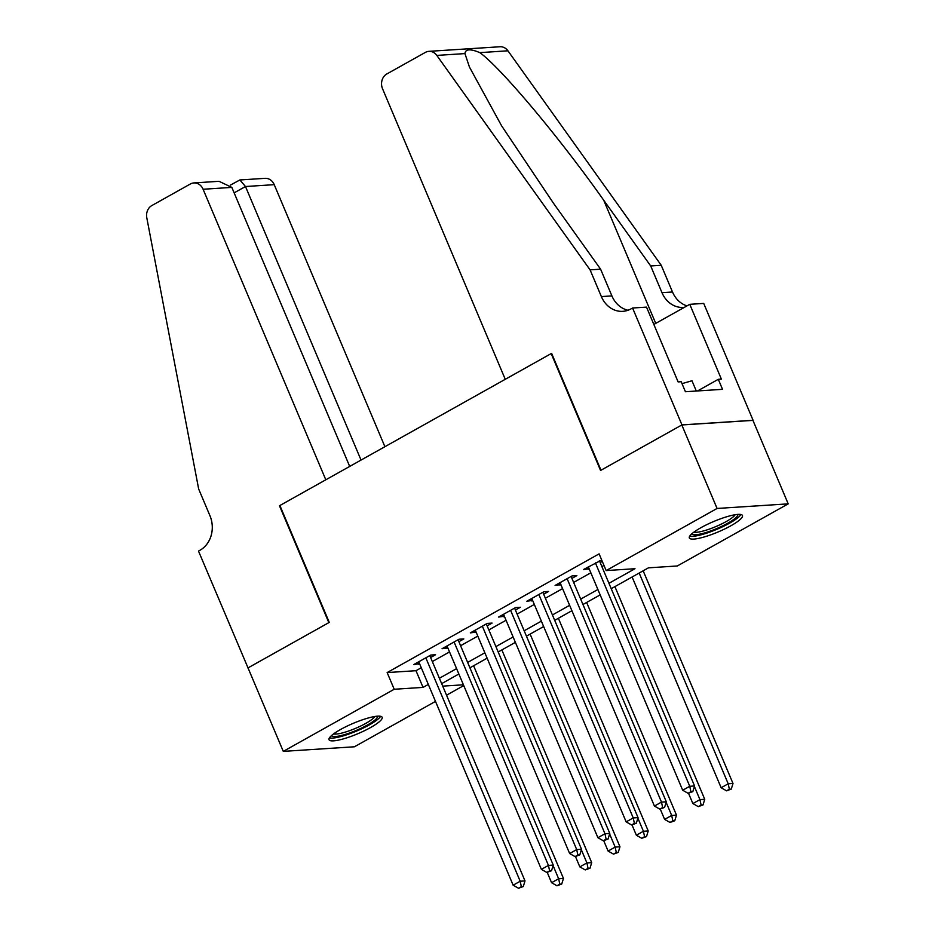 <?xml version="1.0" encoding="UTF-8"?>
<svg xmlns="http://www.w3.org/2000/svg" width="935" height="935" viewBox="0 0 935 935"><rect width="100%" height="100%" fill="white"/><g stroke="black" fill="none" stroke-linecap="round" stroke-linejoin="round"><path stroke-width="1.4" d="M340.597 729.475A28.845 5.68 -22.9 0 1 382.158 717.285A28.845 5.68 -22.9 0 1 370.587 727.535A28.845 5.68 -22.9 0 1 329.026 739.725A28.845 5.68 -22.9 0 1 340.597 729.475M700.911 527.702A28.845 5.68 -22.9 0 1 742.472 515.512A28.845 5.68 -22.9 0 1 730.901 525.762A28.845 5.68 -22.9 0 1 689.34 537.952A28.845 5.68 -22.9 0 1 700.911 527.702M435.488 701.39L354.423 746.784L283.282 751.378L248.02 667.894L329.272 622.394L279.892 505.508L551.194 353.582L600.562 470.469L681.814 424.969L752.944 420.376L788.205 503.86L677.291 565.979L648.458 567.837L611.221 588.688M463.748 685.565L446.544 695.196M430.626 657.504L435.57 654.734L430.766 655.049L413.808 664.54L419.57 663.698M458.886 641.679L463.83 638.909L459.027 639.224L442.068 648.715L447.83 647.873M487.147 625.854L492.091 623.084L487.287 623.4L470.328 632.89L476.09 632.048M515.407 610.029L520.351 607.259L515.547 607.575L498.589 617.065L504.351 616.223M543.667 594.204L548.611 591.434L543.808 591.75L526.849 601.24L532.611 600.399M571.928 578.379L576.872 575.609L572.068 575.925L555.109 585.415L560.871 584.574M608.942 583.3L634.994 568.714L606.16 570.572L599.101 553.871L387.148 672.569L415.993 670.699L421.276 667.742M432.332 661.548L449.536 651.917M460.593 645.723L477.797 636.092M488.853 629.898L506.057 620.267M517.113 614.073L534.317 604.442M545.374 598.248L562.578 588.618M573.634 582.423L590.838 572.793M601.895 566.598L603.987 565.43M601.696 560.007L583.37 569.59L589.132 568.749M600.188 562.554L602.28 561.386M681.814 424.969L717.075 508.453L788.205 503.86M283.282 751.378L394.208 689.259L423.041 687.4L428.324 684.443M387.148 672.569L394.208 689.259M606.16 570.572L717.075 508.453M439.392 678.249L456.584 668.619M467.652 662.424L484.844 652.794M495.912 646.599L513.105 636.969M524.173 630.774L541.365 621.144M552.421 614.949L569.625 605.319M580.682 599.125L597.886 589.494M442.711 686.126L463.421 684.794M600.165 594.882L582.961 604.513M571.904 610.707L554.7 620.337M543.644 626.532L526.44 636.162M515.384 642.357L498.18 651.987M487.123 658.182L469.919 667.812M458.863 674.006L441.659 683.637M415.993 670.699L423.041 687.4M587.367 567.358L588.173 569.286M559.107 583.183L559.913 585.111M530.846 599.008L531.653 600.936M502.586 614.833L503.392 616.761M474.325 630.658L475.132 632.586M446.065 646.482L446.872 648.411M417.805 662.307L418.611 664.236M595.385 562.87L689.749 786.277L682.69 790.239L588.314 566.82M599.37 560.626L694.565 785.973L689.749 786.277L690.907 791.711L688.078 793.301L692.835 791.594L690.907 791.711M692.835 791.594L694.565 785.973M682.69 790.239L688.078 793.301M632.107 576.988L721.142 787.749L728.201 783.799L733.005 783.483L643.163 570.806M729.358 789.233L726.53 790.811L731.287 789.105L729.358 789.233L728.201 783.799L639.178 573.038M726.53 790.811L721.142 787.749M733.005 783.483L731.287 789.105M737.785 514.402A24.964 4.909 -22.9 0 1 735.553 518.002A24.964 4.909 -22.9 0 1 710.693 530.94A24.964 4.909 -22.9 0 1 691.806 533.827M693.899 532.144A23.106 4.546 157.1 0 0 712.844 527.808A23.106 4.546 157.1 0 0 733.309 516.774A23.106 4.546 157.1 0 0 735.132 514.729M689.714 536.141A28.658 5.645 157.1 0 0 713.195 530.799A28.658 5.645 157.1 0 0 738.627 517.102A28.658 5.645 157.1 0 0 740.906 514.519M696.306 391.029L691.97 380.744L682.012 383.654M377.471 716.175A24.964 4.909 -22.9 0 1 375.239 719.775A24.964 4.909 -22.9 0 1 350.38 732.713A24.964 4.909 -22.9 0 1 331.493 735.6M333.573 733.917A23.106 4.546 157.1 0 0 352.53 729.581A23.106 4.546 157.1 0 0 372.995 718.547A23.106 4.546 157.1 0 0 374.818 716.502M329.4 737.914A28.658 5.645 157.1 0 0 352.869 732.572A28.658 5.645 157.1 0 0 378.313 718.875A28.658 5.645 157.1 0 0 380.592 716.292M505.262 379.306L382.544 88.767A11.091 9.467 -93.7 0 1 386.786 73.994L425.367 52.395A11.091 9.467 -93.7 0 1 428.873 51.343A11.091 9.467 -93.7 0 1 436.809 55.41L590.078 269.864L601.369 296.582A25.888 22.089 -93.7 0 0 622.815 311.332A25.888 22.089 -93.7 0 0 631.02 308.877L632.574 308.012L681.954 424.887L600.983 470.235L551.615 353.348L505.262 379.306M428.873 51.343L500.015 46.75A11.091 9.467 86.3 0 1 507.939 50.806L661.22 265.271L650.69 265.949L603.694 200.195C559.282 137.305 500.786 67.624 479.819 52.629C470.387 48.667 465.42 48.982 464.94 53.587L469.44 67.028L501.581 125.781L553.613 203.421L600.609 269.186L611.899 295.904A25.888 22.089 -93.7 0 0 628.028 310.245M600.609 269.186L590.078 269.864M661.22 265.271L672.499 291.989A25.888 22.089 -93.7 0 0 686.968 305.885M684.385 307.334A25.888 22.089 -93.7 0 1 683.427 307.416A25.888 22.089 -93.7 0 1 661.98 292.667L650.69 265.949M681.954 424.887L753.084 420.294L703.716 303.419L689.773 304.319L721.376 379.119L718.302 379.318L697.522 390.947M632.574 308.012L646.517 307.112L678.12 381.912L681.194 381.714L685.425 391.73L722.533 389.334L718.302 379.318M689.773 304.319L653.834 324.433M384.904 446.696L274.224 184.662L245.484 186.521L234.136 192.867M361.039 460.067L245.484 186.521L239.874 179.964L265.026 178.34A11.091 9.467 86.3 0 1 274.224 184.662M247.88 667.964L328.839 622.628L279.471 505.742L325.812 479.795L203.094 189.256A11.091 9.467 -93.7 0 0 193.896 182.933A11.091 9.467 -93.7 0 0 190.378 183.985L151.797 205.583A11.091 9.467 -93.7 0 0 146.795 217.808L198.676 489.04L209.966 515.758A25.888 22.089 86.3 0 1 200.055 550.212L198.5 551.089L248.044 667.952M349.69 466.425L231.833 187.397L203.094 189.256M193.896 182.933L219.047 181.308L231.833 187.397M230.372 185.118L239.874 179.964M567.124 578.695L661.489 802.101L654.43 806.063L560.053 582.645M571.11 576.451L666.304 801.798L661.489 802.101L662.646 807.536L659.818 809.126L664.575 807.419L662.646 807.536M664.575 807.419L666.304 801.798M654.43 806.063L659.818 809.126M538.864 594.52L633.229 817.926L626.169 821.888L531.793 598.47M542.849 592.276L638.044 817.622L633.229 817.926L634.386 823.361L631.569 824.951L636.314 823.244L634.386 823.361M636.314 823.244L638.044 817.622M626.169 821.888L631.569 824.951M510.603 610.345L604.968 833.751L597.909 837.713L503.533 614.295M514.589 608.101L609.784 833.447L604.968 833.751L606.125 839.186L603.309 840.775L608.054 839.069L606.125 839.186M608.054 839.069L609.784 833.447M597.909 837.713L603.309 840.775M482.343 626.169L576.708 849.576L569.649 853.538L475.272 630.12M486.329 623.937L581.523 849.272L576.708 849.576L577.865 855.022L575.048 856.6L579.793 854.894L577.865 855.022M579.793 854.894L581.523 849.272M569.649 853.538L575.048 856.6M688.522 793.266L692.882 803.574L699.941 799.624L704.745 799.308L614.903 586.631M701.098 805.058L698.27 806.636L703.026 804.93L701.098 805.058L699.941 799.624L694.401 786.499M698.27 806.636L692.882 803.574M704.745 799.308L703.026 804.93M660.262 809.091L664.621 819.399L671.681 815.449L676.484 815.133L586.642 602.456M672.838 820.883L670.009 822.461L674.766 820.755L672.838 820.883L671.681 815.449L666.141 802.323M670.009 822.461L664.621 819.399M676.484 815.133L674.766 820.755M632.002 824.915L636.361 835.224L643.42 831.273L648.224 830.958L558.382 618.28M644.577 836.708L641.749 838.286L646.506 836.58L644.577 836.708L643.42 831.273L637.88 818.148M641.749 838.286L636.361 835.224M648.224 830.958L646.506 836.58M603.741 840.74L608.101 851.06L615.16 847.098L619.963 846.783L530.122 634.105M616.317 852.533L613.489 854.111L618.245 852.404L616.317 852.533L615.16 847.098L609.62 833.973M613.489 854.111L608.101 851.06M619.963 846.783L618.245 852.404M454.083 641.994L548.448 865.413L541.388 869.363L447.012 645.945M458.068 639.762L553.263 865.097L548.448 865.413L549.605 870.847L546.788 872.425L551.533 870.719L549.605 870.847M551.533 870.719L553.263 865.097M541.388 869.363L546.788 872.425M575.481 856.565L579.84 866.885L586.899 862.923L591.703 862.608L501.861 649.93M588.057 868.358L585.228 869.936L589.985 868.229L588.057 868.358L586.899 862.923L581.36 849.798M585.228 869.936L579.84 866.885M591.703 862.608L589.985 868.229M425.822 657.819L520.187 881.237L513.128 885.188L418.751 661.77M429.808 655.587L525.002 880.922L520.187 881.237L521.344 886.672L518.528 888.25L523.273 886.544L521.344 886.672M523.273 886.544L525.002 880.922M513.128 885.188L518.528 888.25M547.22 872.402L551.58 882.71L558.639 878.748L563.454 878.444L473.613 665.755M559.796 884.183L556.968 885.772L561.725 884.054L559.796 884.183L558.639 878.748L553.099 865.623M556.968 885.772L551.58 882.71M563.454 878.444L561.725 884.054M611.899 295.904L601.369 296.582M661.98 292.667L672.499 291.989M507.939 50.806L479.819 52.629M464.94 53.587L436.809 55.41M603.694 200.195L655.727 323.381"/></g></svg>
